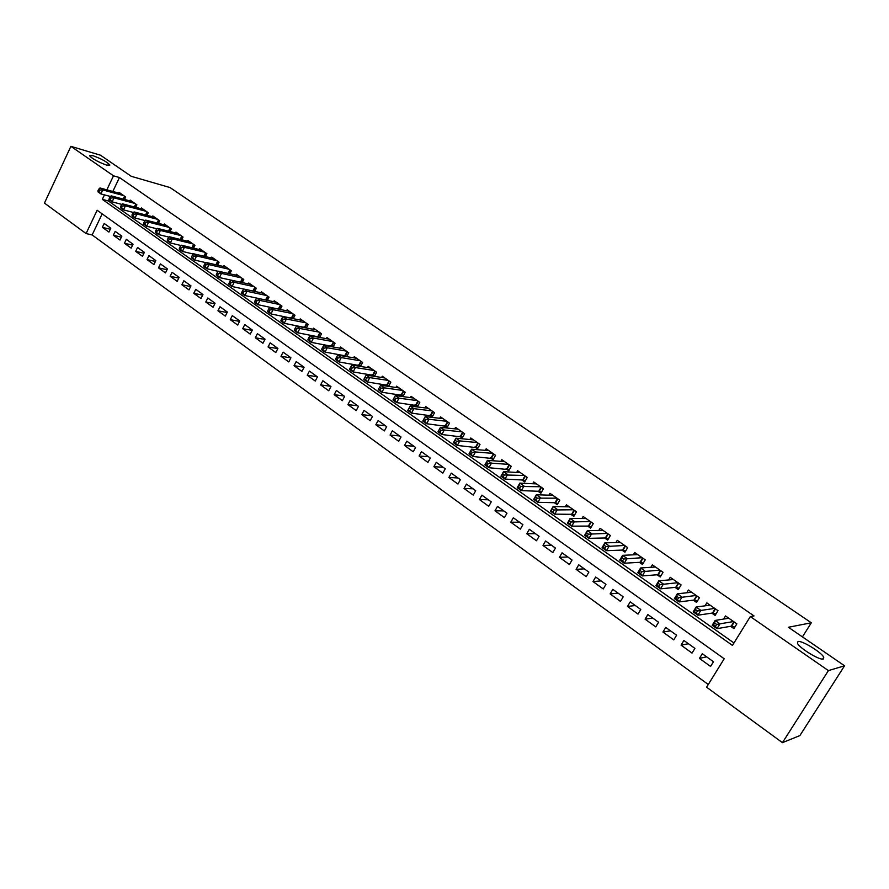 <?xml version="1.0" encoding="UTF-8"?>
<svg xmlns="http://www.w3.org/2000/svg" width="889" height="889" viewBox="0 0 889 889"><rect width="100%" height="100%" fill="white"/><g stroke="black" fill="none" stroke-linecap="round" stroke-linejoin="round"><path stroke-width="1.33" d="M106.602 165.121C98.168 162.054 92.478 158.92 89.522 155.719L92.878 155.664C101.29 158.731 106.947 161.854 109.869 165.032L106.602 165.121M823.336 659.016C819.802 660.583 799.278 648.037 797.455 643.214L797.966 641.525C801.7 640.147 821.803 652.437 823.759 657.327L823.336 659.016M70.887 146.341L100.501 155.219L131.25 176.311L170.032 187.557L811.313 622.789L788.41 627.267L844.55 665.794L799.867 735.592L782.431 742.659L706.599 687.208L724.191 658.771L97.134 210.271L86.089 233.551L44.45 203.103L70.887 146.341L113.492 175.822L106.836 189.835M102.168 213.871L92.134 234.952L708.277 684.497M92.134 234.952L86.089 233.551M124.527 199.447L125.693 196.991L119.026 192.335L118.681 193.069M135.706 207.326L136.906 204.826L130.172 200.114L129.805 200.858M147.018 215.305L148.252 212.749L141.429 207.982L141.062 208.748M158.442 223.372L159.72 220.75L152.819 215.938L152.441 216.716M170.01 231.529L171.31 228.851L164.343 223.984L163.954 224.784M181.7 239.786L183.045 237.052L175.989 232.118L175.589 232.94M193.524 248.142L194.913 245.331L187.779 240.352L187.368 241.186M205.492 256.588L206.915 253.721L199.692 248.676L199.269 249.531M217.594 265.144L219.061 262.199L211.749 257.099L211.315 257.977M229.829 273.801L231.34 270.778L223.95 265.622L223.506 266.522M242.208 282.558L243.775 279.457L236.296 274.245L235.829 275.157M254.743 291.425L256.343 288.247L248.787 282.969L248.309 283.902M267.411 300.393L269.078 297.137L261.422 291.792L260.933 292.759M280.246 309.483L281.957 306.127L274.212 300.726L273.701 301.715M293.214 318.673L294.992 315.239L287.147 309.761L286.625 310.783M306.349 327.985L308.183 324.452L300.249 318.907L299.704 319.962M319.64 337.42L321.54 333.775L313.506 328.163L312.95 329.252M333.097 346.966L335.064 343.221L326.93 337.542L326.352 338.653M346.71 356.645L348.744 352.777L340.509 347.032L339.909 348.177M360.49 366.435L362.601 362.456L354.267 356.633L353.644 357.811M374.447 376.358L376.636 372.258L368.19 366.368L367.546 367.579M388.571 386.415L390.838 382.181L382.292 376.214L381.625 377.458M400.372 394.783L402.895 396.55L405.228 392.227L396.572 386.182L395.883 387.471M414.885 404.951L417.441 406.751L419.797 402.406L411.029 396.283L410.307 397.616M429.576 415.263L432.176 417.074L434.554 412.718L425.675 406.517L424.931 407.895M444.467 425.698L447.1 427.542L449.501 423.153L440.511 416.874L439.733 418.297M459.557 436.277L462.213 438.133L464.647 433.732L455.535 427.365L454.724 428.842M474.837 446.989L477.526 448.878L479.993 444.444L470.759 437.999L469.914 439.533M490.317 457.835L493.039 459.746L495.54 455.301L486.183 448.767L485.294 450.356M505.997 468.836L508.764 470.77L511.286 466.303L501.807 459.68L500.885 461.335M521.899 479.982L524.699 481.938L527.244 477.449L517.642 470.748L516.676 472.459M538.001 491.273L540.845 493.262L543.423 488.75L533.689 481.949L532.678 483.738M554.325 502.718L557.214 504.73L559.814 500.196L549.958 493.306L548.891 495.173M570.882 514.32L573.794 516.365L576.439 511.808L566.437 504.819L565.315 506.774M587.651 526.077L590.618 528.155L593.285 523.577L583.151 516.498L581.962 518.531M604.664 538.001L607.665 540.101L610.365 535.5L600.086 528.322L598.842 530.455M621.9 550.091L624.945 552.225L627.678 547.591L617.255 540.323L615.944 542.557M639.391 562.348L642.469 564.504L645.236 559.859L634.668 552.48L633.279 554.836M657.115 574.772L660.249 576.972L663.05 572.294L652.326 564.815L650.848 567.293M675.095 587.385L678.274 589.607L681.107 584.906L670.239 577.317L668.661 579.939M693.342 600.164L696.554 602.42L699.421 597.708L688.408 590.007L686.719 592.785M711.845 613.132L715.1 615.421L718.012 610.687L706.822 602.875L705.033 605.82M706.644 656.827L699.421 658.405L710.567 666.45L713.478 661.749L702.299 653.715L699.421 658.405M688.43 643.736L681.052 645.136L692.042 653.071L694.909 648.392L683.897 640.469L681.052 645.136M670.473 630.812L662.938 632.057L673.773 639.88L676.607 635.224L665.75 627.423L662.938 632.057M652.77 618.077L645.081 619.166L655.771 626.878L658.56 622.244L647.859 614.543L645.081 619.166M635.302 605.52L627.478 606.454L638.013 614.066L640.78 609.454L630.223 601.864L627.478 606.454M618.077 593.13L610.11 593.919L620.5 601.42L623.233 596.83L612.832 589.351L610.11 593.919M601.097 580.906L592.996 581.562L603.242 588.951L605.931 584.384L595.674 577.005L592.996 581.562M584.329 568.849L576.105 569.36L586.207 576.661L588.874 572.116L578.75 564.837L576.105 569.36M567.804 556.959L559.437 557.336L569.416 564.537L572.049 560.014L562.059 552.825L559.437 557.336M551.491 545.224L543.001 545.468L552.836 552.569L555.447 548.068L545.59 540.979L543.001 545.468M535.389 533.644L526.788 533.767L536.489 540.768L539.067 536.289L529.344 529.299L526.788 533.767M519.509 522.21L510.786 522.21L520.365 529.122L522.91 524.666L513.32 517.765L510.786 522.21M503.83 510.942L495.006 510.808L504.452 517.631L506.963 513.197L497.507 506.386L495.006 510.808M488.35 499.807L479.427 499.562L488.75 506.297L491.239 501.874L481.894 495.162L479.427 499.562M473.081 488.817L464.047 488.461L473.248 495.106L475.704 490.706L466.492 484.083L464.047 488.461M458.002 477.971L448.867 477.504L457.946 484.061L460.38 479.682L451.29 473.137L448.867 477.504M443.111 467.258L433.888 466.692L442.855 473.159L445.256 468.803L436.277 462.347L433.888 466.692M428.42 456.69L419.097 456.013L427.942 462.402L430.332 458.068L421.464 451.679L419.097 456.013M413.907 446.256L404.495 445.467L413.229 451.779L415.585 447.456L406.829 441.166L404.495 445.467M399.572 435.943L390.071 435.054L398.705 441.288L401.028 436.988L392.382 430.776L390.071 435.054M385.426 425.764L375.836 424.775L384.359 430.932L386.659 426.653L378.125 420.508L375.836 424.775M371.446 415.708L361.779 414.63L370.191 420.697L372.469 416.441L364.046 410.385L361.779 414.63M357.645 405.773L347.888 404.595L356.2 410.596L358.456 406.362L350.133 400.372L347.888 404.595M343.999 395.961L334.175 394.694L342.387 400.628L344.621 396.405L336.398 390.493L334.175 394.694M330.53 386.271L320.629 384.915L328.741 390.771L330.952 386.571L322.829 380.736L320.629 384.915M317.217 376.703L307.25 375.258L315.262 381.037L317.44 376.858L309.416 371.091L307.25 375.258M304.071 367.235L294.026 365.712L301.938 371.424L304.105 367.268L296.181 361.567L294.026 365.712M290.892 357.856L280.968 356.278L288.781 361.923L290.925 357.789L283.102 352.155L280.968 356.278M277.824 348.588L268.067 346.966L275.79 352.544L277.913 348.421L270.167 342.854L268.067 346.966M264.922 339.42L255.31 337.764L262.944 343.276L265.044 339.165L257.399 333.664L255.31 337.764M252.165 330.352L242.708 328.663L250.254 334.108L252.332 330.019L244.775 324.585L242.708 328.663M239.563 321.396L230.262 319.673L237.707 325.052L239.774 320.985L232.307 315.617L230.262 319.673M227.117 312.539L217.949 310.783L225.317 316.106L227.362 312.061L219.983 306.749L217.949 310.783M214.816 303.782L205.792 302.004L213.071 307.261L215.094 303.227L207.793 297.982L205.792 302.004M202.659 295.126L193.769 293.326L200.958 298.526L202.959 294.503L195.758 289.325L193.769 293.326M190.635 286.558L181.878 284.747L188.99 289.881L190.979 285.88L183.845 280.757L181.878 284.747M178.756 278.101L170.132 276.257L177.167 281.335L179.122 277.357L172.077 272.29L170.132 276.257M167.021 269.723L158.509 267.867L165.465 272.89L167.41 268.934L160.442 263.922L158.509 267.867M155.408 261.455L147.029 259.577L153.897 264.544L155.831 260.599L148.941 255.643L147.029 259.577M143.94 253.265L135.673 251.376L142.462 256.288L144.374 252.365L137.562 247.464L135.673 251.376M132.594 245.164L124.438 243.275L131.161 248.131L133.05 244.219L126.316 239.374L124.438 243.275M121.371 237.163L113.336 235.252L119.982 240.052L121.849 236.163L115.192 231.373L113.336 235.252M110.781 228.195L104.191 223.461L102.346 227.328L108.925 232.073L110.781 228.195M104.446 194.869L102.324 199.358L732.458 645.414L750.316 616.566L754.039 615.955L119.448 177.533L112.814 191.468M109.169 199.136L108.314 200.936L733.97 642.98M730.614 626.289L733.925 628.612L736.859 623.856L725.513 615.933L723.59 619.077M386.037 384.737L388.404 386.393M371.891 374.814L373.991 376.291M357.911 365.012L359.767 366.324M344.11 355.344L345.721 356.467M330.475 345.777L331.853 346.743M317.006 336.342L318.151 337.142M303.705 327.019L304.627 327.663M290.559 317.795L291.259 318.295M802.434 636.891L811.313 622.789M844.55 665.794L828.404 670.606L782.431 742.659M119.448 177.533L113.492 175.822M750.316 616.566L828.404 670.606M108.314 200.936L102.324 199.358M110.28 229.24L102.346 227.328M734.87 627.078L731.225 626.189L716.99 628.667L712.189 625.289L715.178 620.422L728.813 618.233M714.678 623.067L715.178 620.422L719.979 623.811L716.99 628.667L715.401 626.378L716.601 624.422L714.678 623.067L713.478 625.023L715.401 626.378M733.547 621.533L716.601 624.422M712.189 625.289L713.478 625.023M716.023 613.932L712.467 613.043L697.898 615.199L693.164 611.865L696.109 607.02L710.078 605.142M695.576 609.621L696.109 607.02L700.854 610.354L697.898 615.199L696.298 612.899L697.476 610.954L695.576 609.621L694.398 611.565L696.298 612.899M714.734 608.398L697.476 610.954M693.164 611.865L694.398 611.565M697.443 600.964L693.976 600.086L679.085 601.92L674.418 598.63L677.329 593.819L691.609 592.241M676.762 596.375L677.329 593.819L681.996 597.108L679.085 601.92L677.462 599.619L678.629 597.686L676.762 596.375L675.596 598.297L677.462 599.619M696.198 595.452L678.629 597.686M674.418 598.63L675.596 598.297M679.129 588.196L675.751 587.318L660.538 588.84L655.949 585.595L658.816 580.806L673.395 579.528M658.216 583.317L658.816 580.806L663.416 584.04L660.538 588.84L658.905 586.529L660.06 584.618L658.216 583.317L657.06 585.229L658.905 586.529M677.929 582.695L660.06 584.618M655.949 585.595L657.06 585.229M661.072 575.594L657.782 574.716L642.258 575.939L637.735 572.738L640.569 567.982L655.449 566.993M639.936 570.449L640.569 567.982L645.103 571.171L642.258 575.939L640.613 573.638L641.758 571.727L639.936 570.449L638.802 572.349L640.613 573.638M659.916 570.105L641.758 571.727M637.735 572.738L638.802 572.349M643.269 563.17L640.069 562.304L624.245 563.226L619.777 560.081L622.578 555.336L637.746 554.625M621.922 557.759L622.578 555.336L627.056 558.481L624.245 563.226L622.589 560.926L623.711 559.025L621.922 557.759L620.8 559.659L622.589 560.926M642.147 557.703L623.711 559.025M619.777 560.081L620.8 559.659M625.723 550.913L622.6 550.058L606.487 550.691L602.086 547.591L604.853 542.868L620.289 542.434M604.164 545.257L604.853 542.868L609.265 545.968L606.487 550.691L604.82 548.391L605.92 546.502L604.164 545.257L603.053 547.146L604.82 548.391M624.634 545.468L605.92 546.502M602.086 547.591L603.053 547.146M608.409 538.823L605.365 537.978L588.974 538.334L584.64 535.278L587.373 530.589L603.075 530.411M586.651 532.922L587.373 530.589L591.718 533.644L588.974 538.334L587.296 536.034L588.396 534.156L586.651 532.922L585.551 534.811L587.296 536.034M607.354 533.4L588.396 534.156M584.64 535.278L585.551 534.811M591.341 526.91L588.374 526.077L571.716 526.155L567.438 523.132L570.138 518.465L586.095 518.554M569.382 520.765L570.138 518.465L574.416 521.476L571.716 526.155L570.016 523.854L571.105 521.976L569.382 520.765L568.304 522.643L570.016 523.854M590.318 521.499L571.105 521.976M567.438 523.132L568.304 522.643M574.494 515.153L571.605 514.32L554.692 514.142L550.469 511.164L553.136 506.519L569.349 506.852M552.358 508.786L553.136 506.519L557.359 509.486L554.692 514.142L552.98 511.842L554.058 509.975L552.358 508.786L551.291 510.642L552.98 511.842M573.516 509.764L554.058 509.975M550.469 511.164L551.291 510.642M557.892 503.552L555.069 502.73L537.901 502.296L533.733 499.362L536.378 494.74L552.825 495.317M535.578 496.962L536.378 494.74L540.545 497.662L537.901 502.296L536.178 499.996L537.245 498.14L535.578 496.962L534.511 498.818L536.178 499.996M556.936 498.184L537.245 498.14M533.733 499.362L534.511 498.818M541.501 492.106L538.756 491.295L521.343 490.606L517.231 487.717L519.843 483.116L536.523 483.927M519.009 485.305L519.843 483.116L523.954 486.005L521.343 490.606L519.609 488.305L520.665 486.461L519.009 485.305L517.965 487.15L519.609 488.305M540.579 486.761L520.665 486.461M517.231 487.717L517.965 487.15M525.343 480.816L522.654 480.016L505.008 479.082L500.952 476.226L503.53 471.648L520.443 472.692M502.685 473.804L503.53 471.648L507.586 474.504L505.008 479.082L503.274 476.782L504.307 474.948L502.685 473.804L501.652 475.637L503.274 476.782M524.443 475.493L504.307 474.948M500.952 476.226L501.652 475.637M509.386 469.67L488.894 467.714L484.894 464.891L487.439 460.346L504.563 461.613M486.572 462.458L487.439 460.346L491.45 463.158L488.894 467.714L487.15 465.414L488.172 463.591L486.572 462.458L485.55 464.28L487.15 465.414M508.519 464.369L491.45 463.158L488.172 463.591M484.894 464.891L485.55 464.28M493.651 458.668L472.992 456.502L469.059 453.712L471.57 449.189L488.906 450.667M470.67 451.268L471.57 449.189L475.515 451.956L472.992 456.502L471.248 454.201L472.259 452.379L470.67 451.268L469.67 453.079L471.248 454.201M492.795 453.39L475.515 451.956L472.259 452.379M469.059 453.712L469.67 453.079M478.115 447.823L457.313 445.433L453.423 442.689L455.913 438.177L473.448 439.877M454.99 440.222L455.913 438.177L459.802 440.911L457.313 445.433L455.557 443.133L456.546 441.322L454.99 440.222L453.99 442.033L455.557 443.133M477.293 442.555L459.802 440.911L456.546 441.322M453.423 442.689L453.99 442.033M462.78 437.11L441.833 434.51L437.999 431.798L440.455 427.309L458.191 429.22M439.522 429.331L440.455 427.309L444.3 430.02L441.833 434.51L440.066 432.21L441.055 430.409L439.522 429.331L438.533 431.132L440.066 432.21M461.98 431.865L444.3 430.02L441.055 430.409M437.999 431.798L438.533 431.132M447.656 426.531L426.564 423.731L422.775 421.064L425.209 416.597L443.133 418.697M424.242 418.575L425.209 416.597L428.998 419.264L426.564 423.731L424.786 421.442L425.764 419.641L424.242 418.575L423.275 420.364L424.786 421.442M446.878 421.319L428.998 419.264L425.764 419.641M422.775 421.064L423.275 420.364M432.71 416.085L411.485 413.096L407.751 410.462L410.162 406.017L428.265 408.318M409.173 407.962L410.162 406.017L413.907 408.651L411.485 413.096L409.707 410.807L410.674 409.018L409.173 407.962L408.207 409.751L409.707 410.807M431.965 410.896L413.907 408.651L410.674 409.018M407.751 410.462L408.207 409.751M417.963 405.784L396.616 402.595L392.927 399.994L395.305 395.572L413.585 398.061M394.305 397.494L395.305 395.572L398.994 398.172L396.616 402.595L394.827 400.306L395.783 398.528L394.305 397.494L393.349 399.261L394.827 400.306M417.23 400.617L398.994 398.172L395.783 398.528M392.927 399.994L393.349 399.261M402.695 390.46L384.292 387.826L380.636 385.259L399.094 387.937M403.406 395.605L381.926 392.238L378.281 389.671L378.67 388.915L380.136 389.949L381.081 388.182L379.614 387.148L378.67 388.915M381.081 388.182L384.292 387.826L381.926 392.238L380.136 389.949M380.636 385.259L379.614 387.148M388.337 380.436L369.768 377.625L366.168 375.091L384.781 377.947M389.026 385.559L367.435 382.003L363.834 379.47L364.19 378.703L365.635 379.714L366.568 377.958L365.123 376.947L364.19 378.703M366.568 377.958L369.768 377.625L367.435 382.003L365.635 379.714M366.168 375.091L365.123 376.947M374.169 370.535L355.433 367.546L351.877 365.046L370.646 368.079M374.836 375.636L353.122 371.913L349.566 369.402L349.888 368.624L351.311 369.624L352.233 367.879L350.811 366.868L349.888 368.624M352.233 367.879L355.433 367.546L353.122 371.913L351.311 369.624M351.877 365.046L350.811 366.868M360.167 360.756L341.276 357.589L337.764 355.122L356.689 358.334M360.812 365.835L338.987 361.934L335.486 359.467L335.775 358.667L337.175 359.656L338.087 357.911L336.687 356.922L335.775 358.667M338.087 357.911L341.276 357.589L338.987 361.934L337.175 359.656M337.764 355.122L336.687 356.922M346.343 351.099L327.296 347.766L323.829 345.332L342.91 348.699M346.966 356.156L325.041 352.088L321.574 349.655L321.829 348.832L323.218 349.81L324.129 348.077L322.74 347.099L321.829 348.832M324.129 348.077L327.296 347.766L325.041 352.088L323.218 349.81M323.829 345.332L322.74 347.099M332.686 341.565L313.495 338.064L310.072 335.653L329.297 339.198M333.297 346.588L311.261 342.365L307.838 339.954L308.072 339.131L309.439 340.087L310.328 338.365L308.961 337.409L308.072 339.131M310.328 338.365L313.495 338.064L311.261 342.365L309.439 340.087M310.072 335.653L308.961 337.409M319.195 332.142L299.871 328.486L296.482 326.107L315.839 329.797M319.784 337.142L297.648 332.764L294.281 330.386L294.47 329.541L295.826 330.497L296.715 328.774L295.359 327.83L294.47 329.541M296.715 328.774L299.871 328.486L297.648 332.764L295.826 330.497M296.482 326.107L295.359 327.83M305.86 322.829L286.402 319.018L283.069 316.673L302.56 320.518M306.449 327.808L284.213 323.285L280.88 320.929L281.046 320.073L282.38 321.018L283.258 319.307L281.924 318.362L281.046 320.073M283.258 319.307L286.402 319.018L284.213 323.285L282.38 321.018M283.069 316.673L281.924 318.362M292.703 313.639L273.112 309.672L269.812 307.361L289.436 311.35M293.259 318.595L270.934 313.917L267.645 311.594L267.789 310.717L269.1 311.65L269.967 309.95L268.656 309.016L267.789 310.717M269.967 309.95L273.112 309.672L270.934 313.917L269.1 311.65M269.812 307.361L268.656 309.016M279.691 304.549L259.977 300.438L256.721 298.148L276.468 302.293M280.202 309.472L257.832 304.671L254.576 302.371L254.687 301.482L255.988 302.404L256.843 300.704L255.543 299.793L254.687 301.482M256.843 300.704L259.977 300.438L257.832 304.671L255.988 302.404M256.721 298.148L255.543 299.793M266.833 295.57L246.998 291.325L243.786 289.058L263.644 293.348M266.722 300.249L244.875 295.526L241.664 293.259L241.741 292.359L243.03 293.27L243.886 291.581L242.597 290.67L241.741 292.359M243.886 291.581L246.998 291.325L244.875 295.526L243.03 293.27M243.786 289.058L242.597 290.67M254.132 286.703L234.185 282.313L231.007 280.079L250.987 284.502M253.398 291.136L232.073 286.502L228.906 284.258L228.962 283.347L230.229 284.236L231.073 282.558L229.807 281.669L228.962 283.347M231.073 282.558L234.185 282.313L232.073 286.502L230.229 284.236M231.007 280.079L229.807 281.669M241.586 277.935L221.517 273.412L218.372 271.201L238.474 275.757M230.962 280.124L219.439 277.579L216.294 275.368L216.327 274.434L217.583 275.323L218.416 273.656L217.16 272.767L216.327 274.434M218.416 273.656L221.517 273.412L219.439 277.579L217.583 275.323M218.372 271.201L217.16 272.767M229.184 269.267L209.004 264.611L205.904 262.433L226.106 267.122M218.272 271.334L206.948 268.767L203.848 266.578L203.848 265.633L205.092 266.511L205.915 264.844L204.67 263.977L203.848 265.633M205.915 264.844L209.004 264.611L206.948 268.767L205.092 266.511M205.904 262.433L204.67 263.977M216.916 260.71L196.636 255.921L193.569 253.765L213.882 258.588M205.737 262.633L194.602 260.055L191.535 257.888L191.513 256.943L192.746 257.799L193.558 256.143L192.335 255.287L191.513 256.943M193.558 256.143L196.636 255.921L194.602 260.055L192.746 257.799M193.569 253.765L192.335 255.287M204.803 252.243L184.423 247.331L181.389 245.197L201.792 250.142M193.346 254.043L182.401 251.443L179.367 249.309L179.334 248.342L180.545 249.198L181.345 247.553L180.134 246.698L179.334 248.342M181.345 247.553L184.423 247.331L182.401 251.443L180.545 249.198M181.389 245.197L180.134 246.698M192.824 243.875L172.344 238.841L169.343 236.741L189.846 241.797M181.1 245.542L170.344 242.941L167.354 240.83L167.288 239.852L168.488 240.697L169.288 239.052L168.088 238.208L167.288 239.852M169.288 239.052L172.344 238.841L170.344 242.941L168.488 240.697M169.343 236.741L168.088 238.208M180.978 235.607L160.409 230.451L157.442 228.373L178.044 233.551M168.999 237.141L158.431 234.529L155.475 232.44L155.375 231.451L156.564 232.285L157.353 230.662L156.175 229.829L155.375 231.451M157.353 230.662L160.409 230.451L158.431 234.529L156.564 232.285M157.442 228.373L156.175 229.829M169.277 227.428L148.607 222.161L145.685 220.105L166.365 225.406M157.042 228.829L146.652 226.217L143.729 224.15L143.618 223.161L144.785 223.984L145.574 222.361L144.396 221.539L143.618 223.161M145.574 222.361L148.607 222.161L146.652 226.217L144.785 223.984M145.685 220.105L144.396 221.539M157.697 219.35L136.95 213.96L134.061 211.926L154.83 217.338M145.218 220.616L135.006 218.005L132.117 215.96L131.983 214.96L133.139 215.771L133.917 214.149L132.761 213.338L131.983 214.96M133.917 214.149L136.95 213.96L135.006 218.005L133.139 215.771M134.061 211.926L132.761 213.338M146.252 211.349L125.427 205.859L122.56 203.848L143.418 209.371M133.539 212.493L123.493 209.882L120.637 207.859L120.482 206.848L121.626 207.648L122.393 206.048L121.248 205.237L120.482 206.848M122.393 206.048L125.427 205.859L123.493 209.882L121.626 207.648M122.56 203.848L121.248 205.237M134.939 203.448L114.025 197.847L111.192 195.858L132.128 201.492M121.982 204.459L112.114 201.847L109.291 199.858L109.114 198.836L110.247 199.625L111.014 198.025L109.88 197.225L109.114 198.836M111.014 198.025L114.025 197.847L112.114 201.847L110.247 199.625M111.192 195.858L109.88 197.225M123.749 195.636L102.757 189.924L99.957 187.957L120.971 193.691M110.569 196.513L100.868 193.913L98.079 191.946L97.879 190.902L99.001 191.691L99.757 190.102L98.635 189.313L97.879 190.902M99.757 190.102L102.757 189.924L100.868 193.913L99.001 191.691M99.957 187.957L98.635 189.313M734.236 622.022L731.647 626.234M733.925 621.8L731.225 626.189M715.456 608.898L712.889 613.099M715.134 608.676L712.467 613.043M696.943 595.974L694.409 600.142M696.62 595.741L693.976 600.086M678.696 583.228L676.185 587.373M678.363 582.995L675.751 587.318M660.694 570.66L658.227 574.783M660.36 570.416L657.782 574.716M642.958 558.27L640.513 562.37M642.614 558.025L640.069 562.304M625.456 546.046L623.045 550.135M625.111 545.802L622.6 550.058M608.209 533.989L605.82 538.067M607.854 533.744L605.365 537.978M591.185 522.11L588.829 526.155M590.829 521.854L588.374 526.077M574.394 510.386L572.072 514.409M574.038 510.13L571.605 514.32M557.836 498.818L555.536 502.83M557.47 498.562L555.069 502.73M541.501 487.405L539.223 491.395M541.123 487.139L538.756 491.295M525.377 476.148L523.121 480.116M524.999 475.882L522.654 480.016M509.464 465.036L507.241 468.992M509.086 464.769L506.774 468.881M493.773 454.068L491.573 458.002M493.384 453.801L491.095 457.902M478.282 443.244L476.104 447.167M477.893 442.978L475.626 447.056M462.98 432.565L460.835 436.466M462.591 432.298L460.346 436.355M447.889 422.031L445.756 425.909M447.489 421.753L445.278 425.787M432.987 411.618L430.887 415.474M432.587 411.34L430.398 415.363M418.274 401.339L416.196 405.184M417.874 401.061L415.708 405.062M403.75 391.193L401.695 395.027M403.35 390.916L401.195 394.894M389.404 381.181L387.371 384.981M389.004 380.892L386.871 384.859M375.247 371.291L373.224 375.08M374.836 371.002L372.735 374.947M361.256 361.523L359.256 365.29M360.845 361.223L358.767 365.157M347.443 351.866L345.465 355.622M347.021 351.577L344.965 355.489M333.797 342.343L331.841 346.077M333.375 342.043L331.341 345.932M320.318 332.919L318.384 336.642M319.896 332.63L317.873 336.498M307.005 323.618L305.083 327.33M306.572 323.329L304.583 327.185M293.848 314.439L291.948 318.118M293.414 314.139L291.436 317.973M280.846 305.36L278.968 309.028M280.413 305.06L278.457 308.872M268 296.381L266.144 300.038M267.567 296.081L265.633 299.882M255.31 287.525L253.476 291.148M254.876 287.214L252.965 291.003M242.764 278.757L240.997 282.291M242.33 278.457L240.463 282.169M230.373 270.1L228.651 273.534M229.929 269.8L228.129 273.412M218.116 261.544L216.46 264.878M217.683 261.244L215.927 264.755M206.015 253.087L204.403 256.332M205.57 252.776L203.87 256.21M194.035 244.731L192.48 247.887M193.591 244.419L191.946 247.753M182.201 236.463L180.7 239.541M181.756 236.152L180.167 239.408M170.51 228.295L169.043 231.284M170.055 227.973L168.51 231.151M158.942 220.216L157.52 223.139M158.486 219.894L156.986 222.995M147.496 212.227L146.129 215.071M147.052 211.904L145.585 214.938M136.195 204.326L134.85 207.104M135.739 204.003L134.317 206.959M125.005 196.513L123.704 199.225M124.549 196.191L123.171 199.08M823.759 657.327L822.647 659.082"/></g></svg>
